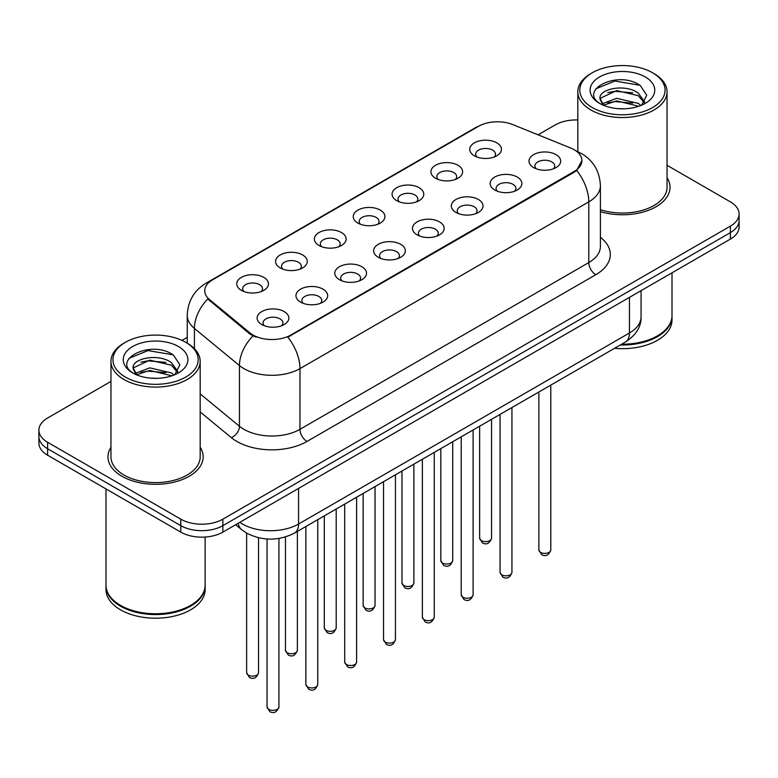 <?xml version="1.0" encoding="UTF-8"?>
<svg xmlns="http://www.w3.org/2000/svg" width="778" height="778" viewBox="0 0 778 778"><rect width="100%" height="100%" fill="white"/><g stroke="black" fill="none" stroke-linecap="round" stroke-linejoin="round"><path stroke-width="1.17" d="M435.544 178.23L435.544 178.23A15.861 9.161 180 0 1 435.544 165.276A15.861 9.161 180 0 1 457.979 165.276A15.861 9.161 180 0 1 457.979 178.23A15.861 9.161 180 0 1 435.544 178.23M455.373 179.446A9.91 5.728 0 0 0 456.676 176.606A9.91 5.728 0 0 0 453.769 172.56A9.91 5.728 0 0 0 442.974 171.325A9.91 5.728 0 0 0 436.847 176.606A9.91 5.728 0 0 0 438.15 179.446M396.712 200.646L396.712 200.646A15.861 9.161 180 0 1 396.712 187.702A15.861 9.161 180 0 1 419.148 187.702A15.861 9.161 180 0 1 419.148 200.646A15.861 9.161 180 0 1 396.712 200.646M416.541 201.862A9.91 5.728 0 0 0 417.844 199.032A9.91 5.728 0 0 0 414.937 194.986A9.91 5.728 0 0 0 404.132 193.741A9.91 5.728 0 0 0 398.015 199.032A9.91 5.728 0 0 0 399.309 201.862M357.88 223.072L357.88 223.072A15.861 9.161 180 0 1 357.88 210.118A15.861 9.161 180 0 1 380.306 210.118A15.861 9.161 180 0 1 380.306 223.072A15.861 9.161 180 0 1 357.88 223.072M377.709 224.288A9.91 5.728 0 0 0 379.003 221.448A9.91 5.728 0 0 0 376.105 217.402A9.91 5.728 0 0 0 365.3 216.167A9.91 5.728 0 0 0 359.173 221.448A9.91 5.728 0 0 0 360.477 224.288M319.038 245.498L319.038 245.498A15.861 9.161 180 0 1 319.038 232.544A15.861 9.161 180 0 1 341.474 232.544A15.861 9.161 180 0 1 341.474 245.498A15.861 9.161 180 0 1 319.038 245.498M338.868 246.704A9.91 5.728 0 0 0 340.171 243.874A9.91 5.728 0 0 0 337.263 239.828A9.91 5.728 0 0 0 326.459 238.583A9.91 5.728 0 0 0 320.341 243.874A9.91 5.728 0 0 0 321.645 246.704M280.206 267.914L280.206 267.914A15.861 9.161 180 0 1 280.206 254.96A15.861 9.161 180 0 1 302.632 254.96A15.861 9.161 180 0 1 302.632 267.914A15.861 9.161 180 0 1 280.206 267.914M300.036 269.13A9.91 5.728 0 0 0 301.329 266.3A9.91 5.728 0 0 0 298.431 262.244A9.91 5.728 0 0 0 287.627 261.009A9.91 5.728 0 0 0 281.51 266.3A9.91 5.728 0 0 0 282.803 269.13M241.365 290.34L241.365 290.34A15.861 9.161 180 0 1 241.365 277.386A15.861 9.161 180 0 1 263.8 277.386A15.861 9.161 180 0 1 263.8 290.34A15.861 9.161 180 0 1 241.365 290.34M261.194 291.546A9.91 5.728 0 0 0 262.497 288.716A9.91 5.728 0 0 0 259.599 284.67A9.91 5.728 0 0 0 248.795 283.425A9.91 5.728 0 0 0 242.668 288.716A9.91 5.728 0 0 0 243.971 291.546M474.386 155.804L474.386 155.804A15.861 9.161 180 0 1 474.386 142.86A15.861 9.161 180 0 1 496.811 142.86A15.861 9.161 180 0 1 496.811 155.804A15.861 9.161 180 0 1 474.386 155.804M494.215 157.02A9.91 5.728 0 0 0 495.508 154.19A9.91 5.728 0 0 0 492.61 150.144A9.91 5.728 0 0 0 481.806 148.899A9.91 5.728 0 0 0 475.689 154.19A9.91 5.728 0 0 0 476.982 157.02M494.779 190.007L494.779 190.007A15.861 9.161 180 0 1 494.779 177.053A15.861 9.161 180 0 1 517.214 177.053A15.861 9.161 180 0 1 517.214 190.007A15.861 9.161 180 0 1 494.779 190.007M514.608 191.223A9.91 5.728 0 0 0 515.911 188.383A9.91 5.728 0 0 0 513.003 184.337A9.91 5.728 0 0 0 502.199 183.102A9.91 5.728 0 0 0 496.082 188.383A9.91 5.728 0 0 0 497.385 191.223M455.947 212.423L455.947 212.423A15.861 9.161 180 0 1 455.947 199.479A15.861 9.161 180 0 1 478.382 199.479A15.861 9.161 180 0 1 478.382 212.423A15.861 9.161 180 0 1 455.947 212.423M475.776 213.639A9.91 5.728 0 0 0 477.079 210.809A9.91 5.728 0 0 0 474.172 206.763A9.91 5.728 0 0 0 463.367 205.518A9.91 5.728 0 0 0 457.25 210.809A9.91 5.728 0 0 0 458.543 213.639M417.115 234.849A15.861 9.161 180 0 1 417.105 234.849A15.861 9.161 180 0 1 417.115 221.895A15.861 9.161 180 0 1 439.541 221.895A15.861 9.161 180 0 1 439.541 234.849A15.861 9.161 180 0 1 417.115 234.849M436.944 236.065A9.91 5.728 0 0 0 438.238 233.235A9.91 5.728 0 0 0 435.34 229.179A9.91 5.728 0 0 0 424.535 227.944A9.91 5.728 0 0 0 418.408 233.235A9.91 5.728 0 0 0 419.712 236.065M378.273 257.275L378.273 257.275A15.861 9.161 180 0 1 378.273 244.321A15.861 9.161 180 0 1 400.709 244.321A15.861 9.161 180 0 1 400.709 257.275A15.861 9.161 180 0 1 378.273 257.275M398.103 258.481A9.91 5.728 0 0 0 399.406 255.651A9.91 5.728 0 0 0 396.498 251.605A9.91 5.728 0 0 0 385.694 250.36A9.91 5.728 0 0 0 379.576 255.651A9.91 5.728 0 0 0 380.88 258.481M339.441 279.691L339.441 279.691A15.861 9.161 180 0 1 339.441 266.737A15.861 9.161 180 0 1 361.867 266.737A15.861 9.161 180 0 1 361.867 279.691A15.861 9.161 180 0 1 339.441 279.691M359.271 280.907A9.91 5.728 0 0 0 360.564 278.077A9.91 5.728 0 0 0 357.666 274.021A9.91 5.728 0 0 0 346.862 272.786A9.91 5.728 0 0 0 340.745 278.077A9.91 5.728 0 0 0 342.038 280.907M300.6 302.117L300.6 302.117A15.861 9.161 180 0 1 300.6 289.163A15.861 9.161 180 0 1 323.035 289.163A15.861 9.161 180 0 1 323.035 302.117A15.861 9.161 180 0 1 300.6 302.117M320.429 303.332A9.91 5.728 0 0 0 321.732 300.493A9.91 5.728 0 0 0 318.834 296.447A9.91 5.728 0 0 0 308.03 295.202A9.91 5.728 0 0 0 301.903 300.493A9.91 5.728 0 0 0 303.206 303.332M261.768 324.533L261.768 324.533A15.861 9.161 180 0 1 261.768 311.579A15.861 9.161 180 0 1 284.203 311.579A15.861 9.161 180 0 1 284.203 324.533A15.861 9.161 180 0 1 261.768 324.533M281.597 325.749A9.91 5.728 0 0 0 282.9 322.919A9.91 5.728 0 0 0 279.992 318.873A9.91 5.728 0 0 0 269.188 317.628A9.91 5.728 0 0 0 263.071 322.919A9.91 5.728 0 0 0 264.374 325.749M533.62 167.581L533.62 167.581A15.861 9.161 180 0 1 533.62 154.637A15.861 9.161 180 0 1 556.046 154.637A15.861 9.161 180 0 1 556.046 167.581A15.861 9.161 180 0 1 533.62 167.581M553.45 168.797A9.91 5.728 0 0 0 554.743 165.967A9.91 5.728 0 0 0 551.845 161.921A9.91 5.728 0 0 0 541.041 160.676A9.91 5.728 0 0 0 534.924 165.967A9.91 5.728 0 0 0 536.217 168.797M570.488 147.927A26.763 15.453 180 0 1 574.067 149.658A26.763 15.453 180 0 1 581.905 160.579A26.763 15.453 180 0 1 574.067 171.51L290.855 335.017A26.763 15.453 180 0 1 250.01 332.955L209.583 299.627A26.763 15.453 180 0 1 204.75 290.768A26.763 15.453 180 0 1 212.589 279.837L478.489 126.318A26.763 15.453 180 0 1 512.77 124.587L570.488 147.927M110.953 447.282A47.584 27.473 0 0 0 107.977 456.842A47.584 27.473 0 0 0 121.913 476.262A47.584 27.473 0 0 0 173.776 482.224A47.584 27.473 0 0 0 203.155 456.842A47.584 27.473 0 0 0 200.179 447.282A47.584 27.473 0 0 1 203.155 456.842A47.584 27.473 0 0 1 173.776 482.224A47.584 27.473 0 0 1 121.913 476.262A47.584 27.473 0 0 1 107.977 456.842A47.584 27.473 0 0 1 110.953 447.282M581.905 160.579L576.663 170.421L574.067 172.308L287.85 337.166A34.699 20.034 60 0 1 299.968 368.607A39.659 22.893 180 0 1 243.893 368.607A39.659 22.893 180 0 1 239.449 365.553L194.412 328.413A39.659 22.893 180 0 1 187.245 315.284L187.245 343.186M110.953 381.414L47.614 417.99A29.739 17.174 0 0 0 38.9 430.127L38.9 443.081A29.739 17.174 0 0 0 47.614 455.218L180.797 532.123L180.797 525.646A29.739 17.174 0 0 0 222.858 525.646L730.386 232.622A29.739 17.174 0 0 0 739.1 220.485A29.739 17.174 0 0 1 730.386 232.622L222.858 525.646A29.739 17.174 0 0 1 180.797 525.646L47.614 448.741L180.797 525.646L180.797 519.169A29.739 17.174 0 0 0 222.858 519.169L730.386 226.145A29.739 17.174 0 0 0 739.1 214.008A29.739 17.174 0 0 0 730.386 201.862L667.047 165.296M38.9 436.604A29.739 17.174 0 0 0 47.614 448.741A29.739 17.174 0 0 1 38.9 436.604M256.02 337.166L250.01 334.132L207.784 298.976A34.699 23.204 129.5 0 0 194.412 328.413L194.412 348.661M600.402 211.645A47.584 27.473 0 0 0 670.023 187.294A47.584 27.473 0 0 0 667.047 177.734A47.584 27.473 0 0 1 670.023 187.294A47.584 27.473 0 0 1 600.402 211.645M577.821 119.968A29.739 17.174 0 0 0 555.142 124.966L538.075 134.818M187.245 337.37L182.003 340.394M38.9 430.127A29.739 17.174 0 0 0 47.614 442.274L180.797 519.169M180.797 532.123A29.739 17.174 0 0 0 222.858 532.123L730.386 239.099A29.739 17.174 0 0 0 739.1 226.962L739.1 214.008M592.291 107.568A42.625 24.614 0 0 0 652.577 107.568A42.625 24.614 0 0 0 652.577 72.762L653.977 73.57A44.609 25.752 0 0 1 667.047 91.785A44.609 25.752 0 0 1 639.506 115.572A44.609 25.752 0 0 1 590.891 109.99A44.609 25.752 0 0 1 577.821 91.785A44.609 25.752 0 0 1 590.891 73.57L592.291 72.762A42.625 24.614 0 0 0 592.291 107.568M600.402 209.69A44.609 25.752 0 0 0 667.047 187.294L667.047 91.785M621.641 344.207A49.568 28.621 0 0 0 657.488 335.833A49.568 28.621 0 0 0 672.007 315.596L672.007 272.806M621.437 344.323A49.072 28.329 0 0 0 657.138 336.028A49.072 28.329 0 0 0 657.313 335.931M620.28 344.994A49.568 28.621 0 0 0 672.007 316.403A49.568 28.621 0 0 0 671.998 315.994M614.552 348.301A49.568 28.621 0 0 0 672.007 320.05L672.007 316.403M617.022 108.56L624.578 108.784M602.201 103.814L616.633 98.31L638.281 103.377L640.907 105.477M603.534 105.205L616.633 100.877L638.757 106.275M600.023 98.388L603.728 105.38M600.071 99.078C597.65 89.1 625.006 83.178 638.281 93.097L644.719 101.986M600.169 99.701L600.791 98.038L616.633 90.598L638.281 95.665L644.213 102.657M641.665 105.156L646.732 95.217L640.323 85.57C617.644 69.261 577.344 90.744 600.616 103.921L600.733 103.989M645.293 76.964A32.326 18.662 0 0 0 599.575 76.964A32.326 18.662 0 0 0 599.575 103.357A32.326 18.662 0 0 0 645.293 103.357A32.326 18.662 0 0 0 645.293 76.964M603.203 105.4L600.12 99.448M653.977 73.57L652.577 72.762A42.625 24.614 0 0 0 592.291 72.762M595.89 88.809L614.873 81.019L639.886 85.269M607.744 92.592L614.873 91.298L632.728 92.825M607.744 102.871L614.873 101.578L632.728 103.114M125.423 377.106A42.625 24.614 0 0 0 185.709 377.106A42.625 24.614 0 0 0 185.709 342.301L187.109 343.108A44.609 25.752 0 0 1 200.179 361.323A44.609 25.752 0 0 1 172.638 385.12A44.609 25.752 0 0 1 124.023 379.538A44.609 25.752 0 0 1 110.953 361.323A44.609 25.752 0 0 1 124.023 343.108L125.423 342.301A42.625 24.614 0 0 0 125.423 377.106M110.953 361.323L110.953 456.842A44.609 25.752 0 0 0 124.023 475.057A44.609 25.752 0 0 0 172.638 480.639A44.609 25.752 0 0 0 200.179 456.842L200.179 361.323M190.445 605.479A49.072 28.329 0 0 1 190.27 605.576A49.072 28.329 0 0 1 120.862 605.576L120.512 605.372A49.568 28.621 0 0 0 190.62 605.372A49.568 28.621 0 0 0 205.129 585.134L205.129 537.044M106.002 585.542A49.568 28.621 0 0 0 105.993 585.951A49.568 28.621 0 0 0 120.512 606.188A49.568 28.621 0 0 0 174.535 612.383A49.568 28.621 0 0 0 205.129 585.951A49.568 28.621 0 0 0 205.129 585.542M105.993 585.951L105.993 589.588A49.568 28.621 0 0 0 120.512 609.826A49.568 28.621 0 0 0 174.535 616.03A49.568 28.621 0 0 0 205.129 589.588L205.129 585.951M150.154 378.108L157.71 378.332M135.333 373.362L149.765 367.858L171.413 372.915L174.039 375.025M136.656 374.743L149.765 370.425L171.889 375.813M133.155 367.936L136.86 374.928M133.194 368.626C130.782 358.648 158.138 352.716 171.413 362.636L177.851 371.534M133.301 369.249L133.923 367.586L149.765 360.146L171.413 365.203L177.345 372.195M174.797 374.704L179.864 364.765L173.455 355.108C150.776 338.809 110.476 360.292 133.748 373.459L133.855 373.537M178.425 346.511A32.326 18.662 0 0 0 132.707 346.511A32.326 18.662 0 0 0 132.707 372.905A32.326 18.662 0 0 0 178.425 372.905A32.326 18.662 0 0 0 178.425 346.511M136.335 374.938L133.252 368.996M105.993 488.934L105.993 585.134A49.568 28.621 0 0 0 120.512 605.372L120.862 605.576M187.109 343.108L185.709 342.301A42.625 24.614 0 0 0 125.423 342.301M129.022 358.357L148.005 350.567L173.017 354.817M140.876 362.14L148.005 360.846L165.86 362.373M140.876 372.419L148.005 371.125L165.86 372.652M290.855 335.017L290.855 335.814M250.01 332.955L250.01 334.132M209.583 299.627L209.583 300.804M574.067 171.51L574.067 172.308M600.402 237.309A49.568 28.621 180 0 1 595.792 274.712L306.979 441.457A9.91 5.728 60 0 1 299.968 429.32L588.79 262.575A39.659 22.893 0 0 0 600.402 246.383L600.402 185.679A39.659 22.893 180 0 1 588.79 201.862A34.699 20.034 -120 0 0 576.663 170.421M306.979 441.457A49.568 28.621 180 0 1 236.882 441.457A49.568 28.621 180 0 1 231.329 437.635L200.179 411.951M252.967 335.97A34.699 23.204 129.5 0 0 239.449 365.553L239.449 426.266A39.659 22.893 0 0 0 243.893 429.32A39.659 22.893 0 0 0 299.968 429.32L299.968 368.607L588.79 201.862L588.79 262.575A9.91 5.728 60 0 0 595.792 274.712M600.402 185.679C599.731 171.413 593.458 160.725 581.604 153.606L576.595 151.165A34.699 16.25 112 0 0 576.128 150.99M209.632 281.86A34.699 20.034 -120 0 0 206.044 283.211C194.179 290.34 187.916 301.028 187.245 315.284M206.044 283.211L475.572 127.602A34.699 20.034 60 0 1 478.198 126.483M222.858 519.169L222.858 532.123M730.386 226.145L730.386 239.099M47.614 442.274L47.614 455.218M200.179 393.882L239.449 426.266A9.91 6.632 -50.5 0 1 231.329 437.635M239.828 522.32A39.659 22.893 0 0 0 242.493 524.022A39.659 22.893 0 0 0 298.567 524.022L629.441 332.994A39.659 22.893 0 0 0 641.062 316.811C641.344 326.643 636.112 335.065 625.337 342.077L294.463 533.105A19.829 11.446 60 0 0 298.567 524.022L298.567 488.409M629.441 297.381L629.441 332.994A19.829 11.446 60 0 1 625.337 342.077M238.224 523.254A19.829 13.265 129.5 0 0 241.676 529.701L235.656 524.732M550.785 549.968C548.821 555.317 545.777 556.883 541.653 554.665L538.882 549.968A5.952 3.433 0 0 0 540.622 552.399A5.952 3.433 0 0 0 547.109 553.139A5.952 3.433 0 0 0 550.785 549.968L550.785 385.12M481.387 540.622A5.952 3.433 0 0 0 487.874 541.362A5.952 3.433 0 0 0 491.55 538.191C489.586 543.54 486.542 545.106 482.418 542.888L479.647 538.191A5.952 3.433 0 0 0 481.387 540.622M511.943 572.394C509.989 577.743 506.945 579.309 502.821 577.091L500.05 572.394A5.952 3.433 0 0 0 501.791 574.816A5.952 3.433 0 0 0 508.277 575.564A5.952 3.433 0 0 0 511.943 572.394L511.943 407.536M473.112 594.81C471.147 600.159 468.113 601.725 463.98 599.507L461.218 594.81A5.952 3.433 0 0 0 462.959 597.241A5.952 3.433 0 0 0 469.435 597.99A5.952 3.433 0 0 0 473.112 594.81L473.112 429.962M434.27 617.236C432.315 622.585 429.271 624.15 425.148 621.933L422.376 617.236A5.952 3.433 0 0 0 424.117 619.667A5.952 3.433 0 0 0 430.604 620.406A5.952 3.433 0 0 0 434.27 617.236L434.27 452.378M395.438 639.652C393.483 645.011 390.439 646.576 386.316 644.349L383.544 639.652A5.952 3.433 0 0 0 385.285 642.083A5.952 3.433 0 0 0 391.772 642.832A5.952 3.433 0 0 0 395.438 639.652L395.438 474.804M442.556 563.039A5.952 3.433 0 0 0 449.042 563.787A5.952 3.433 0 0 0 452.708 560.617C450.754 565.966 447.71 567.532 443.586 565.314L440.815 560.617A5.952 3.433 0 0 0 442.556 563.039M403.724 585.464A5.952 3.433 0 0 0 410.201 586.213A5.952 3.433 0 0 0 413.877 583.033C411.912 588.382 408.878 589.948 404.745 587.73L401.983 583.033A5.952 3.433 0 0 0 403.724 585.464M364.882 607.89A5.952 3.433 0 0 0 371.369 608.629A5.952 3.433 0 0 0 375.035 605.459C373.08 610.808 370.036 612.374 365.913 610.156L363.141 605.459A5.952 3.433 0 0 0 364.882 607.89M356.606 662.078C354.642 667.427 351.598 668.992 347.474 666.775L344.703 662.078A5.952 3.433 0 0 0 346.453 664.509A5.952 3.433 0 0 0 352.93 665.248A5.952 3.433 0 0 0 356.606 662.078L356.606 497.23M317.764 684.504C315.81 689.853 312.766 691.418 308.642 689.201L305.871 684.504A5.952 3.433 0 0 0 307.611 686.925A5.952 3.433 0 0 0 314.098 687.674A5.952 3.433 0 0 0 317.764 684.504L317.764 519.646M278.932 706.92C276.978 712.269 273.934 713.834 269.801 711.617L267.039 706.92A5.952 3.433 0 0 0 268.78 709.351A5.952 3.433 0 0 0 275.256 710.09A5.952 3.433 0 0 0 278.932 706.92L278.932 538.454M326.05 630.306A5.952 3.433 0 0 0 332.537 631.055A5.952 3.433 0 0 0 336.203 627.875C334.248 633.234 331.204 634.799 327.081 632.572L324.309 627.875A5.952 3.433 0 0 0 326.05 630.306M287.218 652.732A5.952 3.433 0 0 0 293.695 653.471A5.952 3.433 0 0 0 297.371 650.301C295.407 655.65 292.363 657.216 288.239 654.998L285.468 650.301A5.952 3.433 0 0 0 287.218 652.732M248.377 675.148A5.952 3.433 0 0 0 254.863 675.897A5.952 3.433 0 0 0 258.529 672.727C256.575 678.076 253.531 679.641 249.407 677.424L246.636 672.727A5.952 3.433 0 0 0 248.377 675.148M475.572 127.602L481.932 124.645M576.595 151.165L576.07 150.951M294.463 533.105C278.505 541.118 262.556 541.118 246.597 533.105L241.676 529.701M641.062 316.811L641.062 290.671M538.882 549.968L538.882 391.986M491.55 538.191L491.55 419.313M479.647 538.191L479.647 426.188M500.05 572.394L500.05 414.411M461.218 594.81L461.218 436.828M422.376 617.236L422.376 459.253M383.544 639.652L383.544 481.67M452.708 560.617L452.708 441.739M440.815 560.617L440.815 448.605M413.877 583.033L413.877 464.155M401.983 583.033L401.983 471.03M375.035 605.459L375.035 486.581M363.141 605.459L363.141 493.447M577.821 151.681L577.821 91.785M344.703 662.078L344.703 504.095M305.871 684.504L305.871 526.511M267.039 706.92L267.039 538.998M336.203 627.875L336.203 509.007M324.309 627.875L324.309 515.872M297.371 650.301L297.371 531.423M285.468 650.301L285.468 536.956M258.529 672.727L258.529 537.744M246.636 672.727L246.636 533.125"/></g></svg>
